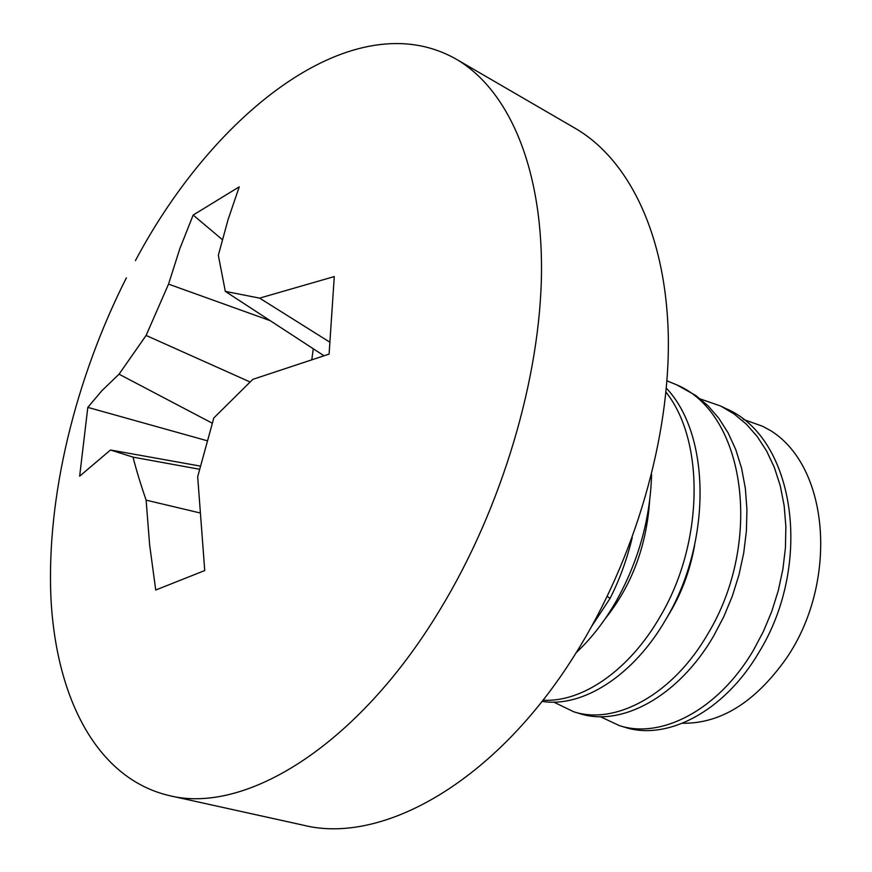 <?xml version="1.0" encoding="UTF-8"?>
<svg xmlns="http://www.w3.org/2000/svg" width="872" height="872" viewBox="0 0 872 872"><rect width="100%" height="100%" fill="white"/><g stroke="black" fill="none" stroke-linecap="round" stroke-linejoin="round"><path stroke-width="1.31" d="M762.728 426.321L771.197 430.964C830.46 468.526 837.861 583.848 786.086 658.742C755.087 702.287 720.555 723.793 682.493 723.248M700.445 399.016L720.664 406.036L734.115 413.96L746.378 424.184L757.256 436.567L766.641 451.042L774.38 467.545L780.287 485.878L784.157 505.695L785.868 526.459L785.443 547.692L782.903 569.1L778.314 590.497L771.764 611.425L763.371 631.535L753.31 650.468C717.928 710.593 660.682 739.282 619.327 725.591L600.23 716.642M743.336 419.41L762.619 426.277L771.197 430.964M720.664 406.036L726.016 408.619C795.133 437.864 813.576 563.857 758.858 652.474C724.011 711.966 666.579 740.982 624.875 727.27M573.678 711.759L579.499 713.525C620.537 727.15 677.871 697.556 713.623 636.048L723.793 616.689L732.306 596.154L738.998 574.779L743.718 552.957L746.388 531.135L746.944 509.521L745.353 488.396L741.592 468.264L735.794 449.658L728.142 432.937L718.844 418.298L708.031 405.807L695.823 395.528L676.825 384.89C745.767 413.829 763.273 542.515 707.824 633.933C672.966 694.494 615.534 725.471 573.678 711.759L553.807 702.124M576.196 652.681C591.39 638.446 604.808 621.126 616.449 600.743C638.533 560.979 650.261 518.884 651.602 474.477M632.287 537.403C626.979 559.377 619.567 579.717 610.051 598.421L592.001 625.823M542.024 701.371C582.507 708.01 633.715 675.691 666.208 618.826C711.737 542.199 710.876 434.975 666.361 388.214M665.99 392.149C705.546 441.853 703.148 544.771 660.126 616.613C629.017 670.841 581.668 702.647 542.951 700.194M666.971 380.835L676.825 384.901M667.254 616.995C680.814 595.434 689.937 571.498 694.635 545.174M605.397 618.433C631.633 585.646 646.37 546.591 649.607 501.237M610.051 598.421L607.261 596.415M168.983 795.537C244.236 814.786 357.313 746.977 440.066 609.593C502.239 507.384 540.76 376.846 541.512 270.734C542.024 164.557 507.155 88.704 456.143 59.133L575.258 128.347C628.298 159.129 665.805 233.434 668.279 334.783C670.503 436.065 635.274 558.821 575.193 654.273C495.307 782.533 381.936 844.946 303.511 825.228L168.983 795.537C96.073 778.227 55.71 696.793 50.881 596.819C46.641 495.928 75.352 378.971 126.375 277.83M456.143 59.133C355.242 1.853 215.351 110.177 135.433 260.608M334.27 276.566L329.093 354.097L252.858 379.342L213.825 417.928L197.682 476.701L204.735 570.55L155.728 590.017L149.624 544.771L146.115 500.147C140.665 484.342 136.305 469.997 133.013 457.124L110.515 450.007L79.646 476.188L87.81 407.377L101.97 390.602L119.05 374.186L146.104 335.448L168.536 284.119L179.872 248.564L193.17 215.057L239.244 186.837L228.006 219.831L218.338 255.267L225.325 291.401L259.605 298.126L334.27 276.566M329.627 342.053L259.605 298.126M313.277 348.767L311.838 359.351M212.223 423.171L119.05 374.186M250.046 381.969L146.104 335.448M207.111 440.731L87.81 407.377M200.32 466.095L110.515 450.007M199.514 469.256L133.013 457.124M199.416 512.791L146.115 500.147M270.2 320.667L168.536 284.119M222.327 239.615L193.17 215.057M323.85 355.667L225.325 291.401M619.327 725.591L624.886 727.281"/></g></svg>
